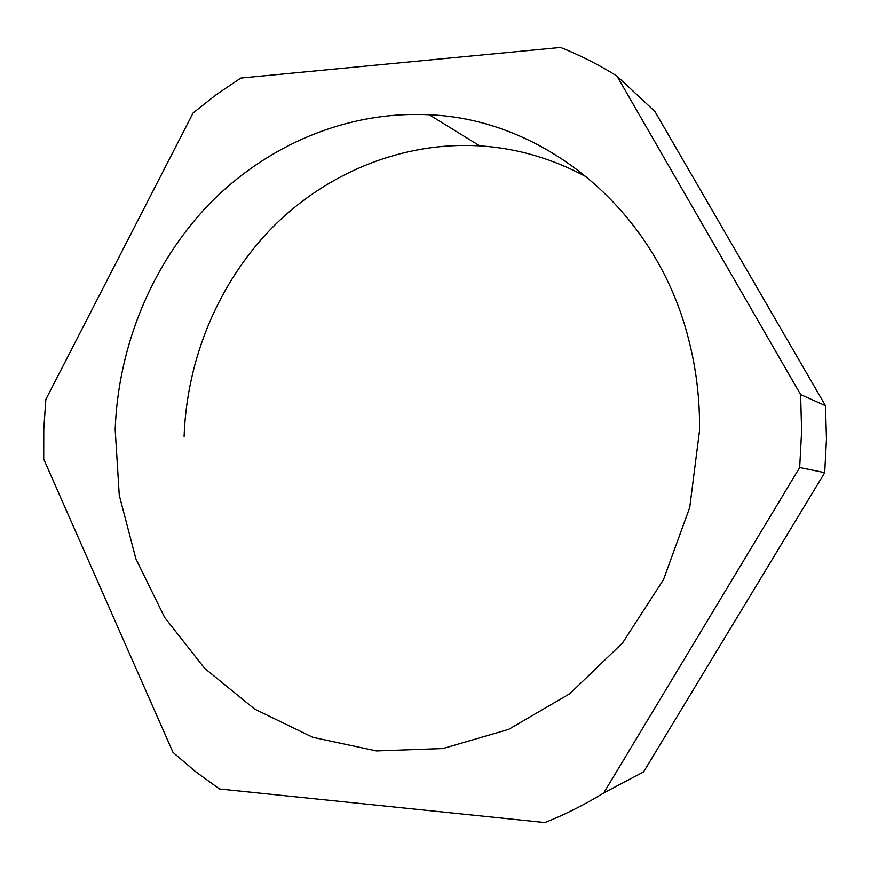 <?xml version="1.0" encoding="UTF-8"?>
<svg xmlns="http://www.w3.org/2000/svg" width="870" height="870" viewBox="0 0 870 870"><rect width="100%" height="100%" fill="white"/><g stroke="black" fill="none" stroke-linecap="round" stroke-linejoin="round"><path stroke-width="1.3" d="M587.783 177.654C553.418 158.829 517.389 148.226 479.696 145.845C402.277 141.375 326.609 172.891 272.44 227.418C218.577 282.445 186.843 358.679 184.103 436.403M699.502 430.759C699.948 398.96 696.185 367.977 688.235 337.81C655.045 208.191 543.032 119.157 429.301 114.775C346.738 110.653 266.438 145.312 209.017 204.319C151.935 263.871 118.298 345.858 115.177 429.388L119.266 495.269L135.872 558.801L164.604 617.363L204.624 668.312L254.605 709.072L312.7 737.292L376.471 750.94L442.928 748.548L508.613 729.386L569.752 693.727L622.539 642.963L663.473 579.659L689.736 507.449L699.502 430.759M799.682 467.516L801.629 430.998L800.607 394.556L616.917 75.994C598.734 64.684 579.942 55.169 560.541 47.426L240.827 78.05L216.325 94.591L193.129 112.937L45.838 399.428L43.783 429.225L43.707 459.077L173.021 752.398L195.511 771.614L219.49 788.992L544.914 822.574C565.108 814.548 584.716 804.674 603.726 792.951L799.682 467.516L824.706 472.671L643.539 771.973L603.726 792.951M824.706 472.671L826.467 439.165L825.5 405.714L654.914 111.49L616.917 75.994M825.5 405.714L800.607 394.556M479.696 145.845L429.301 114.775"/></g></svg>
